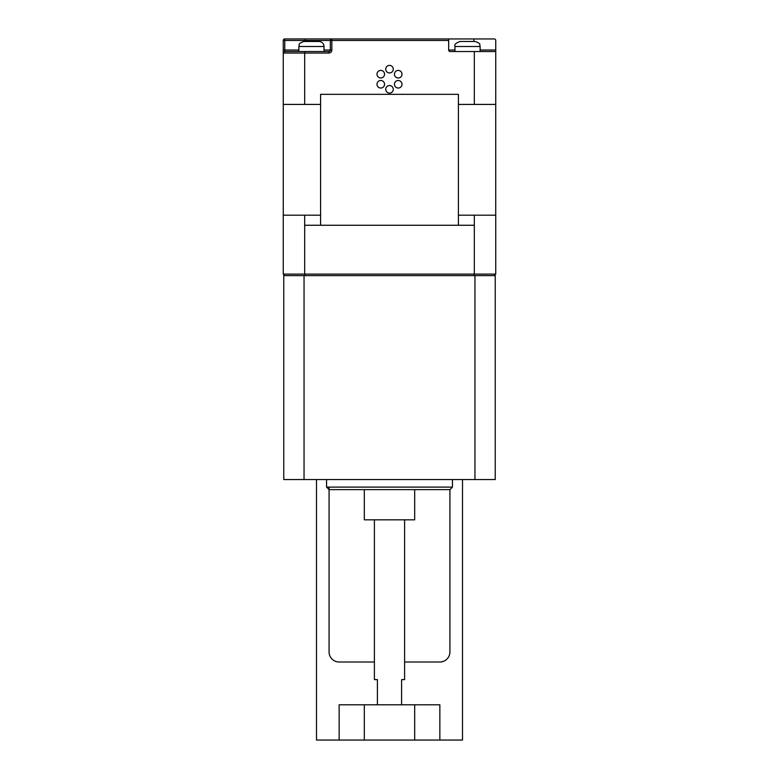 <?xml version="1.0" encoding="UTF-8"?>
<svg xmlns="http://www.w3.org/2000/svg" width="779" height="779" viewBox="0 0 779 779"><rect width="100%" height="100%" fill="white"/><g stroke="black" fill="none" stroke-linecap="round" stroke-linejoin="round"><path stroke-width="1.17" d="M414.681 489.621L414.681 519.836L364.319 519.836L364.319 489.621M449.921 489.621L452.443 487.109L326.557 487.109L329.079 489.621L449.921 489.621L449.921 651.926A10.069 10.069 0 0 1 439.853 662.004L404.603 662.004M454.965 50.031L448.665 50.031L448.665 38.95L330.335 38.95M331.844 38.95L284.763 38.95A1.509 1.509 0 0 0 283.254 40.459L330.335 40.459A1.509 1.509 0 0 1 331.844 38.95A1.509 1.509 0 0 0 330.335 40.459L331.844 40.459L331.844 38.95L494.237 38.95A1.509 1.509 0 0 1 495.746 40.459L495.746 50.031L480.137 50.031M448.665 50.031A1.509 1.509 0 0 0 450.174 51.541L474.323 51.541L474.323 104.415L458.412 104.415L458.412 94.337L458.412 215.189L495.746 215.189L495.746 274.101L283.254 274.101L284.763 275.62M474.323 104.415L495.746 104.415L495.746 50.031M495.746 51.541L474.323 51.541M283.254 40.459L283.254 53.05L304.677 53.05L305.202 51.541L284.763 51.541L283.254 53.05L283.254 104.415L304.677 104.415L304.677 53.05L328.826 53.05A3.019 3.019 0 0 0 331.844 50.031L331.844 40.459L448.665 40.459M330.335 40.459L330.335 50.031A1.509 1.509 0 0 1 328.826 51.541L305.202 51.541M284.763 51.541L284.763 38.95M458.412 94.337L320.588 94.337L320.588 104.415L304.677 104.415M324.035 46.506L324.035 51.541L298.863 51.541L298.863 46.506L324.035 46.506C323.743 43.449 322.058 41.764 319.001 41.472L303.898 41.472C297.14 43.731 299.837 44.89 298.863 46.506M376.997 74.2A3.778 3.778 0 0 0 382.664 77.472A3.778 3.778 0 0 0 382.664 70.928A3.778 3.778 0 0 0 376.997 74.2M394.447 74.2A3.778 3.778 0 0 0 400.114 77.472A3.778 3.778 0 0 0 400.114 70.928A3.778 3.778 0 0 0 394.447 74.2M385.722 89.303A3.778 3.778 0 0 0 391.389 92.574A3.778 3.778 0 0 0 391.389 86.031A3.778 3.778 0 0 0 385.722 89.303M394.447 84.268A3.778 3.778 0 0 0 400.114 87.54A3.778 3.778 0 0 0 400.114 80.997A3.778 3.778 0 0 0 394.447 84.268M385.722 69.165A3.778 3.778 0 0 0 391.389 72.437A3.778 3.778 0 0 0 391.389 65.894A3.778 3.778 0 0 0 385.722 69.165M376.997 84.268A3.778 3.778 0 0 0 382.664 87.54A3.778 3.778 0 0 0 382.664 80.997A3.778 3.778 0 0 0 376.997 84.268M475.102 41.472L459.999 41.472C455.822 42.991 454.138 44.676 454.965 46.506L480.137 46.506C479.163 44.89 481.86 43.731 475.102 41.472M495.24 479.552L283.76 479.552L283.76 275.62L495.24 275.62L495.24 479.552M304.044 275.62L304.044 479.552M474.956 275.62L474.956 479.552M305.202 275.62L304.677 274.101L304.677 225.258L474.323 225.258L474.323 274.101L473.798 275.62M494.237 275.62L495.746 274.101M474.323 225.258L474.323 215.189M283.254 274.101L283.254 215.189L320.588 215.189L320.588 225.258M304.677 225.258L304.677 215.189M283.274 104.415L283.274 215.189M320.588 94.337L320.588 215.189M495.726 104.415L495.726 215.189M401.584 704.8L401.584 679.629L404.603 679.629L404.603 519.836M374.397 519.836L374.397 679.629L377.416 679.629L377.416 704.8M414.681 704.8L439.853 704.8L439.853 740.05L414.681 740.05L414.681 704.8L364.319 704.8L364.319 740.05L316.488 740.05L316.488 479.552M339.147 740.05L339.147 704.8L364.319 704.8M374.397 662.004L339.147 662.004A10.069 10.069 0 0 1 329.079 651.926L329.079 487.109M462.512 479.552L462.512 740.05L439.853 740.05M364.319 740.05L414.681 740.05M324.035 50.031L331.844 50.031M328.826 53.05L328.826 51.541M283.254 50.031L298.863 50.031M305.154 41.472L305.154 38.95M458.412 215.189L458.412 225.258M473.846 38.95L473.846 41.472M480.137 51.541L480.137 46.506M454.965 51.541L454.965 46.506M326.557 479.552L326.557 487.109M452.443 479.552L452.443 487.109"/></g></svg>
